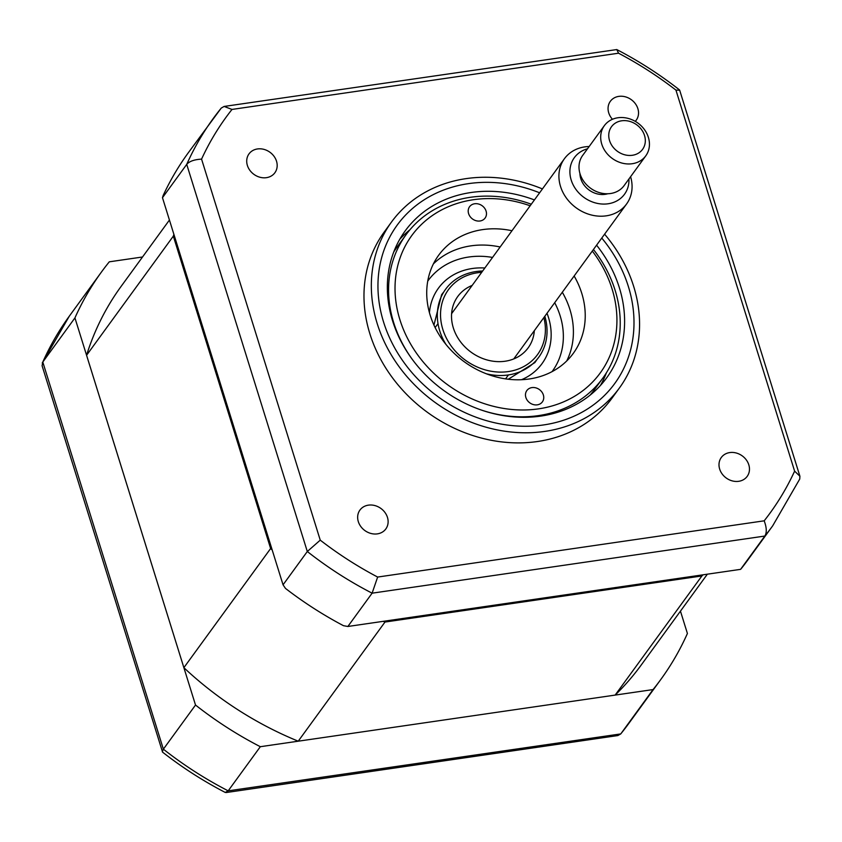 <?xml version="1.0" encoding="UTF-8"?>
<svg xmlns="http://www.w3.org/2000/svg" width="842" height="842" viewBox="0 0 842 842"><rect width="100%" height="100%" fill="white"/><g stroke="black" fill="none" stroke-linecap="round" stroke-linejoin="round"><path stroke-width="1.26" d="M534.417 199.922A124.69 106.302 36.1 0 0 471.152 192.492A124.69 106.302 36.1 0 0 405.181 230.897A124.69 106.302 36.1 0 0 412.001 358.987A124.69 106.302 36.1 0 0 540.796 416.095A124.69 106.302 36.1 0 0 606.777 377.69A124.69 106.302 36.1 0 0 596.578 245.18M600.409 385.489A124.69 106.302 36.1 0 0 606.419 372.774M542.427 188.924A140.972 120.174 36.1 0 0 466.079 178.63A140.972 120.174 36.1 0 0 391.488 222.046A140.972 120.174 36.1 0 0 399.213 366.859A140.972 120.174 36.1 0 0 544.816 431.409A140.972 120.174 36.1 0 0 619.407 387.994A140.972 120.174 36.1 0 0 604.588 234.181M391.488 222.046L384.131 232.15A140.972 120.174 36.1 0 0 391.856 376.963A140.972 120.174 36.1 0 0 537.459 441.524A140.972 120.174 36.1 0 0 612.05 398.108L619.407 387.994M377.363 533.87A16.019 13.651 36.1 0 0 385.836 528.934A16.019 13.651 36.1 0 0 384.962 512.483A16.019 13.651 36.1 0 0 368.417 505.147A16.019 13.651 36.1 0 0 359.934 510.084A16.019 13.651 36.1 0 0 360.818 526.534A16.019 13.651 36.1 0 0 377.363 533.87M266.419 177.673A16.019 13.651 36.1 0 0 274.892 172.736A16.019 13.651 36.1 0 0 274.018 156.286A16.019 13.651 36.1 0 0 257.473 148.95A16.019 13.651 36.1 0 0 249 153.886A16.019 13.651 36.1 0 0 249.874 170.337A16.019 13.651 36.1 0 0 266.419 177.673M635.268 121.353A16.019 13.651 36.1 0 0 636.247 120.174A16.019 13.651 36.1 0 0 635.363 103.713A16.019 13.651 36.1 0 0 618.817 96.377A16.019 13.651 36.1 0 0 610.345 101.314A16.019 13.651 36.1 0 0 612.46 119.28M738.708 481.308A16.019 13.651 36.1 0 0 747.191 476.372A16.019 13.651 36.1 0 0 746.307 459.911A16.019 13.651 36.1 0 0 729.761 452.575A16.019 13.651 36.1 0 0 721.289 457.511A16.019 13.651 36.1 0 0 722.162 473.972A16.019 13.651 36.1 0 0 738.708 481.308M162.474 197.691L186.724 164.379A346.009 294.974 -143.9 0 1 213.247 118.49A346.009 294.974 -143.9 0 1 221.088 108.292L188.208 152.886A346.009 294.974 -143.9 0 0 163.127 195.586L162.474 197.691L283.049 584.822L307.309 551.51L320.244 540.143L201.564 159.117C194.27 159.548 189.324 161.306 186.724 164.379L307.309 551.51A346.009 294.974 -143.9 0 0 372.111 593.178L377.648 577.054A336.379 286.754 -143.9 0 1 320.244 540.143M201.564 159.117A336.379 286.754 -143.9 0 1 231.992 109.439L224.13 106.439L221.246 108.081M231.992 109.439L618.544 53.204L616.765 49.562L224.13 106.439M618.544 53.204A336.379 286.754 -143.9 0 1 675.937 90.105L679.673 90.21L799.9 476.225L794.616 471.141A336.379 286.754 -143.9 0 1 764.189 520.819L377.648 577.054M675.937 90.105L794.616 471.141M283.049 584.822L285.48 588.411A346.009 294.974 -143.9 0 0 343.473 625.69L347.862 626.48L740.592 569.35L741.97 567.718A346.009 294.974 -143.9 0 0 747.643 560.225L772.682 525.84L799.732 479.045L799.9 476.225M740.592 569.35L764.841 536.049C766.936 532.639 766.715 527.566 764.189 520.819M347.862 626.48L372.111 593.178L764.841 536.049A346.009 294.974 -143.9 0 0 772.682 525.84M409.97 229.729A124.69 106.302 36.1 0 0 399.718 239.349M142.53 256.989L109.292 261.82A346.009 294.974 36.1 0 0 101.461 272.019A346.009 294.974 36.1 0 0 74.938 317.908L195.512 705.038A346.009 294.974 36.1 0 0 260.325 746.707L653.055 689.577A346.009 294.974 36.1 0 0 660.886 679.368A346.009 294.974 36.1 0 0 687.409 633.479L680.452 611.134M653.055 689.577L620.912 733.708A346.009 294.974 36.1 0 0 628.753 723.51L620.754 733.919L228.182 790.848L260.325 746.707M74.938 317.908L42.795 362.049L42.1 365.775L162.58 752.159C182.261 767.546 203.143 780.976 225.235 792.438L228.182 790.848A346.009 294.974 36.1 0 1 163.369 749.18L162.327 751.79M195.512 705.038L163.369 749.18L42.795 362.049A346.009 294.974 36.1 0 1 69.318 316.16L101.461 272.019M226.024 792.564L617.87 735.561L620.754 733.919M530.144 205.785A116.617 99.419 36.1 0 0 399.908 319.728A116.617 99.419 36.1 0 0 538.543 408.854A116.617 99.419 36.1 0 0 612.05 288.859A116.617 99.419 36.1 0 0 592.305 251.053M412.601 359.808A121.743 103.787 -143.9 0 1 393.667 322.57A121.743 103.787 -143.9 0 1 405.981 234.802A121.743 103.787 -143.9 0 1 531.291 204.227M593.442 249.485A121.743 103.787 -143.9 0 1 615.134 290.353A121.743 103.787 -143.9 0 1 602.819 378.121A121.743 103.787 -143.9 0 1 481.813 410.201M525.871 397.487A9.609 8.188 36.1 0 0 533.439 404.592A9.609 8.188 36.1 0 0 542.374 401.876A9.609 8.188 36.1 0 0 543.353 394.94A9.609 8.188 36.1 0 0 535.786 387.846A9.609 8.188 36.1 0 0 526.839 390.562A9.609 8.188 36.1 0 0 525.871 397.487M468.605 213.647A9.609 8.188 36.1 0 0 476.172 220.741A9.609 8.188 36.1 0 0 485.118 218.025A9.609 8.188 36.1 0 0 486.087 211.1A9.609 8.188 36.1 0 0 478.519 204.006A9.609 8.188 36.1 0 0 469.573 206.711A9.609 8.188 36.1 0 0 468.605 213.647M574.139 275.997A83.295 71.012 -143.9 0 1 581.748 293.269A83.295 71.012 -143.9 0 1 573.318 353.324A83.295 71.012 -143.9 0 1 495.801 376.848A83.295 71.012 -143.9 0 1 430.209 315.318A83.295 71.012 -143.9 0 1 438.64 255.263A83.295 71.012 -143.9 0 1 511.978 230.74M562.309 292.248A83.295 71.012 -143.9 0 1 569.918 309.519A83.295 71.012 -143.9 0 1 566.729 360.955M405.981 234.802L397.308 246.717A121.743 103.787 36.1 0 0 393.709 252.063M590.158 395.108A121.743 103.787 36.1 0 0 594.147 390.035L602.819 378.121M433.398 263.883A83.295 71.012 -143.9 0 1 500.148 246.99M472.173 285.406A43.573 37.143 36.1 0 0 457.743 296.521A43.573 37.143 36.1 0 0 460.132 341.284A43.573 37.143 36.1 0 0 505.137 361.229A43.573 37.143 36.1 0 0 528.187 347.809A43.573 37.143 36.1 0 0 534.333 330.664M481.698 272.324A55.109 46.973 36.1 0 0 477.572 272.755A55.109 46.973 36.1 0 0 442.839 329.454A55.109 46.973 36.1 0 0 508.358 371.575A55.109 46.973 36.1 0 0 543.858 317.592M544.827 316.255A57.666 49.162 -143.9 0 1 508.284 374.953A57.666 49.162 -143.9 0 1 486.392 373.795M445.85 344.273A57.666 49.162 -143.9 0 1 476.077 271.545A57.666 49.162 -143.9 0 1 482.666 270.998M707.364 574.181L641.204 665.043A321.665 274.218 -143.9 0 1 615.144 695.092L298.226 741.192A321.665 274.218 -143.9 0 1 183.872 667.674L86.568 355.282L173.326 236.139A321.665 274.218 -143.9 0 1 173.894 234.339M86.568 355.282A321.665 274.218 -143.9 0 1 121.143 286.354L169.431 220.036M183.872 667.674L270.629 548.531L173.326 236.139M298.226 741.192L384.983 622.049A321.665 274.218 -143.9 0 1 383.247 621.333M272.208 550.015A321.665 274.218 -143.9 0 1 270.629 548.531M615.144 695.092L701.902 575.949L384.983 622.049M703.059 574.812A321.665 274.218 -143.9 0 1 701.902 575.949M443.692 292.09A57.666 49.162 36.1 0 0 441.618 294.721L433.956 325.096M508.294 379.226L534.849 362.607A57.666 49.162 36.1 0 0 536.712 359.829M427.747 281.123A76.896 65.55 -143.9 0 1 468.731 257.02A76.896 65.55 -143.9 0 1 492.538 257.431M554.699 302.699A76.896 65.55 -143.9 0 1 552.057 371.638M630.595 176.704A38.448 32.775 -143.9 0 1 626.574 203.996A38.448 32.775 -143.9 0 1 568.95 201.249A38.448 32.775 -143.9 0 1 564.414 158.728A38.448 32.775 -143.9 0 1 589.147 146.529M587.506 148.781A31.049 26.47 36.1 0 0 578.001 192.008A31.049 26.47 36.1 0 0 610.976 203.206A31.049 26.47 36.1 0 0 628.942 178.957M579.928 173.463A20.503 17.482 36.1 0 0 585.274 186.556A20.503 17.482 36.1 0 0 607.787 193.744M607.377 154.002A25.628 21.85 -143.9 0 1 604.346 125.658A25.628 21.85 -143.9 0 1 642.762 127.489A25.628 21.85 -143.9 0 1 645.782 155.833A25.628 21.85 -143.9 0 1 607.377 154.002M604.346 125.658L582.653 155.444A25.628 21.85 36.1 0 0 585.685 183.788A25.628 21.85 36.1 0 0 624.101 185.619L645.782 155.833M640.309 128.089A19.219 16.387 36.1 0 0 614.449 123.732A19.219 16.387 36.1 0 0 613.765 147.981A19.219 16.387 36.1 0 0 639.625 152.339A19.219 16.387 36.1 0 0 640.309 128.089M539.606 192.797A134.562 114.712 36.1 0 0 468.405 183.651A134.562 114.712 36.1 0 0 383.584 322.097A134.562 114.712 36.1 0 0 543.553 424.947A134.562 114.712 36.1 0 0 601.767 238.054M429.431 312.656A64.076 54.625 -143.9 0 1 472.309 268.503A64.076 54.625 -143.9 0 1 484.845 267.998M547.005 313.256A64.076 54.625 -143.9 0 1 521.524 379.71M616.765 49.562C638.857 61.024 659.739 74.454 679.42 89.841M660.886 679.368L628.753 723.51M42.268 362.955L69.318 316.16M505.579 378.868L508.442 374.932M435.125 327.57L437.998 323.633M564.414 158.728L451.596 313.666M626.574 203.996L513.757 358.924"/></g></svg>

